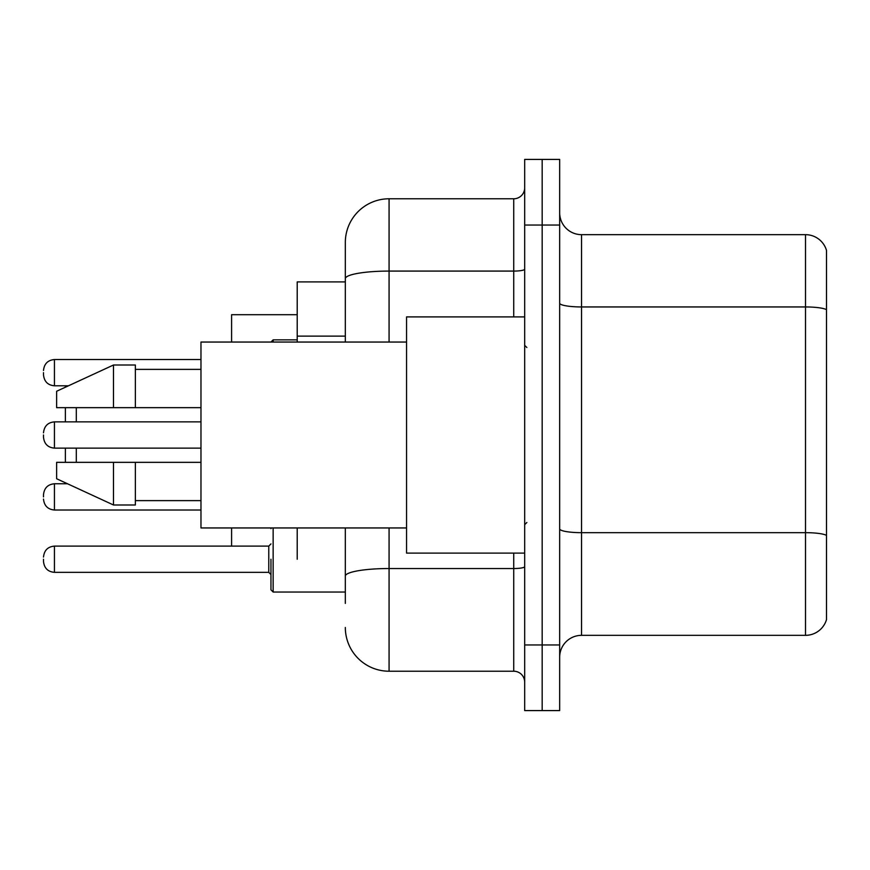 <?xml version="1.0" encoding="UTF-8"?>
<svg xmlns="http://www.w3.org/2000/svg" width="870" height="870" viewBox="0 0 870 870"><rect width="100%" height="100%" fill="white"/><g stroke="black" fill="none" stroke-linecap="round" stroke-linejoin="round"><path stroke-width="1.3" d="M345.325 281.902L297.214 281.902L297.214 342.051M297.214 559.225L297.214 527.949M345.325 603.41L345.325 527.949M524.675 644.964L524.675 710.583L542.173 710.583L542.173 644.964L542.173 710.583L559.671 710.583L559.671 644.964L542.173 644.964L542.173 225.036L542.173 644.964L524.675 644.964L524.675 225.036L542.173 225.036L542.173 159.417L542.173 225.036L559.671 225.036L559.671 644.964M559.671 225.036L559.671 159.417L524.675 159.417L524.675 225.036M389.075 527.949L389.075 671.216L513.735 671.216L513.735 553.102M345.325 342.051L345.325 242.534A43.739 43.739 0 0 1 389.075 198.784L513.735 198.784A10.94 10.94 0 0 0 524.675 187.855M345.325 242.534L345.325 266.59M524.675 682.145A10.94 10.94 0 0 0 513.735 671.216M389.075 671.216A43.739 43.739 0 0 1 345.325 627.466M559.671 657.22A21.87 21.87 0 0 1 581.541 635.339L805.5 635.339L805.5 234.661L581.541 234.661A21.87 21.87 0 0 1 559.671 212.78A21.87 21.87 0 0 0 581.541 234.661L581.541 635.339M826.5 250.408A21.87 21.87 0 0 0 805.5 234.661A21.87 21.87 0 0 1 826.5 250.408L826.5 619.592A21.87 21.87 0 0 1 805.5 635.339M826.5 309.992L826.5 535.398A21.87 3.795 180 0 0 805.5 532.668L581.541 532.668A21.87 3.795 0 0 1 559.671 528.862M65.37 448.126L65.37 462.34M65.37 482.785L65.37 483.774M76.31 448.126L76.31 462.34M231.594 527.949L231.594 546.11M297.214 314.712L231.594 314.712L231.594 342.051M76.31 407.66L76.31 421.874M65.37 385.791L65.37 387.215M65.37 407.66L65.37 421.874M524.675 316.897L406.562 316.897L406.562 553.102L524.675 553.102M406.562 342.051L200.97 342.051L200.97 527.949L406.562 527.949M113.491 407.66L56.626 407.66L56.626 391.261L113.491 365.008L113.491 407.66L200.97 407.66M113.491 365.008L135.361 365.008L135.361 407.66M200.97 462.34L135.361 462.34L135.361 504.991L113.491 504.991L113.491 462.34L56.626 462.34L56.626 478.739L113.491 504.991M56.626 462.34L71.101 462.34M135.361 462.34L113.491 462.34M43.5 496.9L43.5 494.715L43.5 496.9M43.5 559.225L43.5 561.422L43.5 559.225M270.962 559.225L270.962 589.849L270.962 559.225M43.5 372.664L43.5 374.85L43.5 372.664M43.5 435L43.5 437.186L43.5 435M345.325 336.124L297.214 336.124M524.675 566.631A10.94 1.903 0 0 1 513.735 568.534L389.075 568.534A43.739 7.591 180 0 0 345.325 576.136M389.075 198.784L389.075 271.081L513.735 271.081L513.735 198.784M345.325 278.683A43.739 7.591 180 0 1 389.075 271.081L389.075 342.051M513.735 316.897L513.735 271.081A10.94 1.903 0 0 0 524.675 269.178M826.5 309.687A21.87 3.795 180 0 0 805.5 306.947L581.541 306.947A21.87 3.795 0 0 1 559.671 303.151M43.5 494.715C44.207 488.005 47.85 484.362 54.44 483.774L54.44 510.016L200.97 510.016M273.147 527.949L273.147 592.035L270.962 589.849L273.147 592.035L345.325 592.035M43.5 557.039C44.207 550.34 47.85 546.697 54.44 546.11L54.44 572.351L268.776 572.351L268.776 546.11L270.962 543.924M200.97 359.538L54.44 359.538L54.44 385.791C47.85 385.203 44.207 381.56 43.5 374.85M297.214 339.855L273.147 339.855L273.147 342.051M200.97 421.874L54.44 421.874L54.44 448.126C47.85 447.539 44.207 443.885 43.5 437.186M526.861 347.511L524.675 345.325M135.361 369.38L200.97 369.38M135.361 500.62L200.97 500.62M526.861 522.489L524.675 524.675M54.44 483.774L67.523 483.774M54.44 510.016C47.85 509.428 44.207 505.785 43.5 499.086M271.059 527.949L270.962 528.612M268.776 572.351L270.962 574.537M54.44 546.11L268.776 546.11M54.44 572.351C47.85 571.764 44.207 568.121 43.5 561.422M273.147 592.035L270.962 589.849M54.44 385.791L68.469 385.791M54.44 359.538C47.85 360.126 44.207 363.78 43.5 370.479M273.147 339.855L270.962 342.051M54.44 448.126L200.97 448.126M54.44 421.874C47.85 422.461 44.207 426.115 43.5 432.814"/></g></svg>
